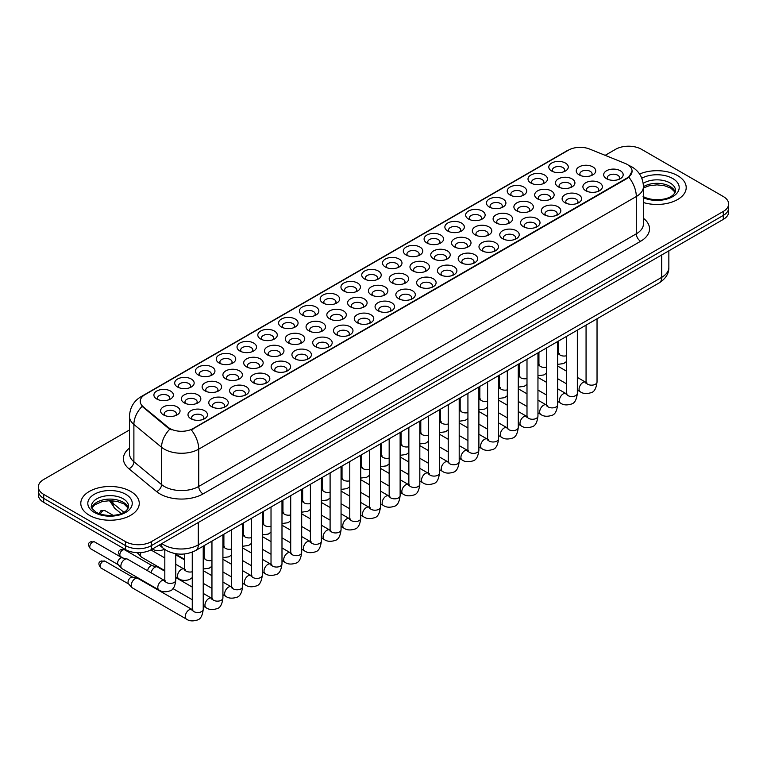 <?xml version="1.0" encoding="UTF-8"?>
<svg xmlns="http://www.w3.org/2000/svg" width="767" height="767" viewBox="0 0 767 767"><rect width="100%" height="100%" fill="white"/><g stroke="black" fill="none" stroke-linecap="round" stroke-linejoin="round"><path stroke-width="1.15" d="M343.798 291.009L343.798 291.009A9.741 5.628 180 0 1 343.798 283.052A9.741 5.628 180 0 1 357.585 283.052A9.741 5.628 180 0 1 357.585 291.009A9.741 5.628 180 0 1 343.798 291.009M355.984 291.748A6.088 3.519 0 0 0 356.78 290.012A6.088 3.519 0 0 0 354.996 287.529A6.088 3.519 0 0 0 348.362 286.762A6.088 3.519 0 0 0 344.604 290.012A6.088 3.519 0 0 0 345.399 291.748M323.012 303.003L323.012 303.003A9.741 5.628 180 0 1 323.012 295.046A9.741 5.628 180 0 1 336.799 295.046A9.741 5.628 180 0 1 336.799 303.003A9.741 5.628 180 0 1 323.012 303.003M335.198 303.751A6.088 3.519 0 0 0 335.994 302.006A6.088 3.519 0 0 0 334.211 299.523A6.088 3.519 0 0 0 327.576 298.766A6.088 3.519 0 0 0 323.818 302.006A6.088 3.519 0 0 0 324.614 303.751M302.236 315.007L302.236 315.007A9.741 5.628 180 0 1 302.236 307.049A9.741 5.628 180 0 1 316.014 307.049A9.741 5.628 180 0 1 316.014 315.007A9.741 5.628 180 0 1 302.236 315.007M314.412 315.755A6.088 3.519 0 0 0 315.218 314.01A6.088 3.519 0 0 0 313.435 311.527A6.088 3.519 0 0 0 306.79 310.76A6.088 3.519 0 0 0 303.032 314.01A6.088 3.519 0 0 0 303.828 315.755M239.879 351.008L239.879 351.008A9.741 5.628 180 0 1 239.879 343.05A9.741 5.628 180 0 1 253.666 343.05A9.741 5.628 180 0 1 253.666 351.008A9.741 5.628 180 0 1 239.879 351.008M252.065 351.746A6.088 3.519 0 0 0 252.861 350.011A6.088 3.519 0 0 0 251.077 347.518A6.088 3.519 0 0 0 244.443 346.761A6.088 3.519 0 0 0 240.685 350.011A6.088 3.519 0 0 0 241.48 351.746M219.094 363.002L219.094 363.002A9.741 5.628 180 0 1 219.094 355.044A9.741 5.628 180 0 1 232.88 355.044A9.741 5.628 180 0 1 232.88 363.002A9.741 5.628 180 0 1 219.094 363.002M231.279 363.75A6.088 3.519 0 0 0 232.075 362.005A6.088 3.519 0 0 0 230.292 359.522A6.088 3.519 0 0 0 223.657 358.764A6.088 3.519 0 0 0 219.899 362.005A6.088 3.519 0 0 0 220.695 363.75M198.308 375.005L198.308 375.005A9.741 5.628 180 0 1 198.308 367.048A9.741 5.628 180 0 1 212.095 367.048A9.741 5.628 180 0 1 212.095 375.005A9.741 5.628 180 0 1 198.308 375.005M210.494 375.744A6.088 3.519 0 0 0 211.289 374.008A6.088 3.519 0 0 0 209.506 371.525A6.088 3.519 0 0 0 202.871 370.758A6.088 3.519 0 0 0 199.113 374.008A6.088 3.519 0 0 0 199.909 375.744M177.532 386.999L177.532 386.999A9.741 5.628 180 0 1 177.532 379.042A9.741 5.628 180 0 1 191.309 379.042A9.741 5.628 180 0 1 191.309 386.999A9.741 5.628 180 0 1 177.532 386.999M189.708 387.747A6.088 3.519 0 0 0 190.513 386.012A6.088 3.519 0 0 0 188.73 383.519A6.088 3.519 0 0 0 182.086 382.762A6.088 3.519 0 0 0 178.327 386.012A6.088 3.519 0 0 0 179.123 387.747M281.451 327.001L281.451 327.001A9.741 5.628 180 0 1 281.451 319.043A9.741 5.628 180 0 1 295.228 319.043A9.741 5.628 180 0 1 295.228 327.001A9.741 5.628 180 0 1 281.451 327.001M293.627 327.749A6.088 3.519 0 0 0 294.432 326.013A6.088 3.519 0 0 0 292.649 323.521A6.088 3.519 0 0 0 286.005 322.763A6.088 3.519 0 0 0 282.246 326.013A6.088 3.519 0 0 0 283.052 327.749M260.665 339.004L260.665 339.004A9.741 5.628 180 0 1 260.665 331.047A9.741 5.628 180 0 1 274.442 331.047A9.741 5.628 180 0 1 274.442 339.004A9.741 5.628 180 0 1 260.665 339.004M272.851 339.752A6.088 3.519 0 0 0 273.646 338.007A6.088 3.519 0 0 0 271.863 335.524A6.088 3.519 0 0 0 265.229 334.757A6.088 3.519 0 0 0 261.461 338.007A6.088 3.519 0 0 0 262.266 339.752M364.584 279.006L364.584 279.006A9.741 5.628 180 0 1 364.584 271.048A9.741 5.628 180 0 1 378.371 271.048A9.741 5.628 180 0 1 378.371 279.006A9.741 5.628 180 0 1 364.584 279.006M376.77 279.754A6.088 3.519 0 0 0 377.565 278.009A6.088 3.519 0 0 0 375.782 275.526A6.088 3.519 0 0 0 369.148 274.759A6.088 3.519 0 0 0 365.389 278.009A6.088 3.519 0 0 0 366.185 279.754M385.37 267.002L385.37 267.002A9.741 5.628 180 0 1 385.37 259.054A9.741 5.628 180 0 1 399.147 259.054A9.741 5.628 180 0 1 399.147 267.002A9.741 5.628 180 0 1 385.37 267.002M397.555 267.75A6.088 3.519 0 0 0 398.351 266.015A6.088 3.519 0 0 0 396.568 263.522A6.088 3.519 0 0 0 389.933 262.765A6.088 3.519 0 0 0 386.165 266.015A6.088 3.519 0 0 0 386.971 267.75M406.155 255.008L406.155 255.008A9.741 5.628 180 0 1 406.155 247.051A9.741 5.628 180 0 1 419.933 247.051A9.741 5.628 180 0 1 419.933 255.008A9.741 5.628 180 0 1 406.155 255.008M418.331 255.756A6.088 3.519 0 0 0 419.137 254.011A6.088 3.519 0 0 0 417.353 251.528A6.088 3.519 0 0 0 410.709 250.761A6.088 3.519 0 0 0 406.951 254.011A6.088 3.519 0 0 0 407.756 255.756M426.941 243.005L426.941 243.005A9.741 5.628 180 0 1 426.941 235.047A9.741 5.628 180 0 1 440.718 235.047A9.741 5.628 180 0 1 440.718 243.005A9.741 5.628 180 0 1 426.941 243.005M439.117 243.753A6.088 3.519 0 0 0 439.922 242.008A6.088 3.519 0 0 0 438.139 239.525A6.088 3.519 0 0 0 431.495 238.767A6.088 3.519 0 0 0 427.737 242.008A6.088 3.519 0 0 0 428.532 243.753M447.717 231.011L447.717 231.011A9.741 5.628 180 0 1 447.717 223.053A9.741 5.628 180 0 1 461.504 223.053A9.741 5.628 180 0 1 461.504 231.011A9.741 5.628 180 0 1 447.717 231.011M459.903 231.749A6.088 3.519 0 0 0 460.699 230.014A6.088 3.519 0 0 0 458.915 227.531A6.088 3.519 0 0 0 452.281 226.764A6.088 3.519 0 0 0 448.522 230.014A6.088 3.519 0 0 0 449.318 231.749M468.503 219.007L468.503 219.007A9.741 5.628 180 0 1 468.503 211.05A9.741 5.628 180 0 1 482.29 211.05A9.741 5.628 180 0 1 482.29 219.007A9.741 5.628 180 0 1 468.503 219.007M480.688 219.755A6.088 3.519 0 0 0 481.484 218.01A6.088 3.519 0 0 0 479.701 215.527A6.088 3.519 0 0 0 473.066 214.76A6.088 3.519 0 0 0 469.308 218.01A6.088 3.519 0 0 0 470.104 219.755M489.288 207.004L489.288 207.004A9.741 5.628 180 0 1 489.288 199.056A9.741 5.628 180 0 1 503.075 199.056A9.741 5.628 180 0 1 503.075 207.004A9.741 5.628 180 0 1 489.288 207.004M501.474 207.752A6.088 3.519 0 0 0 502.27 206.016A6.088 3.519 0 0 0 500.487 203.523A6.088 3.519 0 0 0 493.852 202.766A6.088 3.519 0 0 0 490.094 206.016A6.088 3.519 0 0 0 490.89 207.752M510.074 195.01L510.074 195.01A9.741 5.628 180 0 1 510.074 187.052A9.741 5.628 180 0 1 523.851 187.052A9.741 5.628 180 0 1 523.851 195.01A9.741 5.628 180 0 1 510.074 195.01M522.26 195.758A6.088 3.519 0 0 0 523.056 194.013A6.088 3.519 0 0 0 521.272 191.529A6.088 3.519 0 0 0 514.638 190.762A6.088 3.519 0 0 0 510.87 194.013A6.088 3.519 0 0 0 511.675 195.758M530.86 183.006L530.86 183.006A9.741 5.628 180 0 1 530.86 175.049A9.741 5.628 180 0 1 544.637 175.049A9.741 5.628 180 0 1 544.637 183.006A9.741 5.628 180 0 1 530.86 183.006M543.046 183.754A6.088 3.519 0 0 0 543.841 182.019A6.088 3.519 0 0 0 542.058 179.526A6.088 3.519 0 0 0 535.414 178.769A6.088 3.519 0 0 0 531.656 182.019A6.088 3.519 0 0 0 532.461 183.754M551.646 171.012L551.646 171.012A9.741 5.628 180 0 1 551.646 163.055A9.741 5.628 180 0 1 565.423 163.055A9.741 5.628 180 0 1 565.423 171.012A9.741 5.628 180 0 1 551.646 171.012M563.822 171.75A6.088 3.519 0 0 0 564.627 170.015A6.088 3.519 0 0 0 562.844 167.532A6.088 3.519 0 0 0 556.2 166.765A6.088 3.519 0 0 0 552.441 170.015A6.088 3.519 0 0 0 553.237 171.75M156.746 399.003L156.746 399.003A9.741 5.628 180 0 1 156.746 391.045A9.741 5.628 180 0 1 170.523 391.045A9.741 5.628 180 0 1 170.523 399.003A9.741 5.628 180 0 1 156.746 399.003M168.922 399.751A6.088 3.519 0 0 0 169.728 398.006A6.088 3.519 0 0 0 167.944 395.523A6.088 3.519 0 0 0 161.3 394.756A6.088 3.519 0 0 0 157.542 398.006A6.088 3.519 0 0 0 158.338 399.751M371.247 294.854L371.247 294.854A9.741 5.628 180 0 1 371.247 286.896A9.741 5.628 180 0 1 385.024 286.896A9.741 5.628 180 0 1 385.024 294.854A9.741 5.628 180 0 1 371.247 294.854M383.433 295.602A6.088 3.519 0 0 0 384.229 293.857A6.088 3.519 0 0 0 382.445 291.374A6.088 3.519 0 0 0 375.811 290.607A6.088 3.519 0 0 0 372.043 293.857A6.088 3.519 0 0 0 372.848 295.602M350.461 306.848L350.461 306.848A9.741 5.628 180 0 1 350.461 298.89A9.741 5.628 180 0 1 364.248 298.89A9.741 5.628 180 0 1 364.248 306.848A9.741 5.628 180 0 1 350.461 306.848M362.647 307.596A6.088 3.519 0 0 0 363.443 305.86A6.088 3.519 0 0 0 361.66 303.368A6.088 3.519 0 0 0 355.025 302.61A6.088 3.519 0 0 0 351.267 305.86A6.088 3.519 0 0 0 352.063 307.596M329.676 318.851L329.676 318.851A9.741 5.628 180 0 1 329.676 310.894A9.741 5.628 180 0 1 343.463 310.894A9.741 5.628 180 0 1 343.463 318.851A9.741 5.628 180 0 1 329.676 318.851M341.861 319.599A6.088 3.519 0 0 0 342.657 317.854A6.088 3.519 0 0 0 340.874 315.371A6.088 3.519 0 0 0 334.239 314.604A6.088 3.519 0 0 0 330.481 317.854A6.088 3.519 0 0 0 331.277 319.599M308.9 330.855L308.9 330.855A9.741 5.628 180 0 1 308.9 322.897A9.741 5.628 180 0 1 322.677 322.897A9.741 5.628 180 0 1 322.677 330.855A9.741 5.628 180 0 1 308.9 330.855M321.076 331.593A6.088 3.519 0 0 0 321.881 329.858A6.088 3.519 0 0 0 320.088 327.365A6.088 3.519 0 0 0 313.454 326.608A6.088 3.519 0 0 0 309.695 329.858A6.088 3.519 0 0 0 310.491 331.593M246.543 366.847L246.543 366.847A9.741 5.628 180 0 1 246.543 358.889A9.741 5.628 180 0 1 260.32 358.889A9.741 5.628 180 0 1 260.32 366.847A9.741 5.628 180 0 1 246.543 366.847M258.728 367.594A6.088 3.519 0 0 0 259.524 365.859A6.088 3.519 0 0 0 257.741 363.366A6.088 3.519 0 0 0 251.106 362.609A6.088 3.519 0 0 0 247.338 365.859A6.088 3.519 0 0 0 248.144 367.594M225.757 378.85L225.757 378.85A9.741 5.628 180 0 1 225.757 370.892A9.741 5.628 180 0 1 239.544 370.892A9.741 5.628 180 0 1 239.544 378.85A9.741 5.628 180 0 1 225.757 378.85M237.943 379.598A6.088 3.519 0 0 0 238.738 377.853A6.088 3.519 0 0 0 236.955 375.37A6.088 3.519 0 0 0 230.321 374.603A6.088 3.519 0 0 0 226.562 377.853A6.088 3.519 0 0 0 227.358 379.598M204.971 390.844L204.971 390.844A9.741 5.628 180 0 1 204.971 382.896A9.741 5.628 180 0 1 218.758 382.896A9.741 5.628 180 0 1 218.758 390.844A9.741 5.628 180 0 1 204.971 390.844M217.157 391.592A6.088 3.519 0 0 0 217.953 389.857A6.088 3.519 0 0 0 216.169 387.364A6.088 3.519 0 0 0 209.535 386.606A6.088 3.519 0 0 0 205.777 389.857A6.088 3.519 0 0 0 206.572 391.592M184.195 402.848L184.195 402.848A9.741 5.628 180 0 1 184.195 394.89A9.741 5.628 180 0 1 197.972 394.89A9.741 5.628 180 0 1 197.972 402.848A9.741 5.628 180 0 1 184.195 402.848M196.371 403.595A6.088 3.519 0 0 0 197.167 401.85A6.088 3.519 0 0 0 195.384 399.367A6.088 3.519 0 0 0 188.749 398.6A6.088 3.519 0 0 0 184.991 401.85A6.088 3.519 0 0 0 185.787 403.595M288.114 342.849L288.114 342.849A9.741 5.628 180 0 1 288.114 334.891A9.741 5.628 180 0 1 301.891 334.891A9.741 5.628 180 0 1 301.891 342.849A9.741 5.628 180 0 1 288.114 342.849M300.29 343.597A6.088 3.519 0 0 0 301.095 341.852A6.088 3.519 0 0 0 299.312 339.369A6.088 3.519 0 0 0 292.668 338.611A6.088 3.519 0 0 0 288.91 341.852A6.088 3.519 0 0 0 289.705 343.597M267.328 354.853L267.328 354.853A9.741 5.628 180 0 1 267.328 346.895A9.741 5.628 180 0 1 281.106 346.895A9.741 5.628 180 0 1 281.106 354.853A9.741 5.628 180 0 1 267.328 354.853M279.514 355.6A6.088 3.519 0 0 0 280.31 353.855A6.088 3.519 0 0 0 278.526 351.372A6.088 3.519 0 0 0 271.882 350.605A6.088 3.519 0 0 0 268.124 353.855A6.088 3.519 0 0 0 268.929 355.6M392.033 282.85L392.033 282.85A9.741 5.628 180 0 1 392.033 274.893A9.741 5.628 180 0 1 405.81 274.893A9.741 5.628 180 0 1 405.81 282.85A9.741 5.628 180 0 1 392.033 282.85M404.219 283.598A6.088 3.519 0 0 0 405.014 281.853A6.088 3.519 0 0 0 403.231 279.37A6.088 3.519 0 0 0 396.587 278.613A6.088 3.519 0 0 0 392.829 281.853A6.088 3.519 0 0 0 393.634 283.598M412.819 270.856L412.819 270.856A9.741 5.628 180 0 1 412.819 262.899A9.741 5.628 180 0 1 426.596 262.899A9.741 5.628 180 0 1 426.596 270.856A9.741 5.628 180 0 1 412.819 270.856M424.995 271.595A6.088 3.519 0 0 0 425.8 269.859A6.088 3.519 0 0 0 424.017 267.376A6.088 3.519 0 0 0 417.373 266.609A6.088 3.519 0 0 0 413.614 269.859A6.088 3.519 0 0 0 414.41 271.595M433.604 258.853L433.604 258.853A9.741 5.628 180 0 1 433.604 250.895A9.741 5.628 180 0 1 447.382 250.895A9.741 5.628 180 0 1 447.382 258.853A9.741 5.628 180 0 1 433.604 258.853M445.78 259.601A6.088 3.519 0 0 0 446.586 257.856A6.088 3.519 0 0 0 444.793 255.373A6.088 3.519 0 0 0 438.158 254.606A6.088 3.519 0 0 0 434.4 257.856A6.088 3.519 0 0 0 435.196 259.601M454.38 246.849L454.38 246.849A9.741 5.628 180 0 1 454.38 238.901A9.741 5.628 180 0 1 468.167 238.901A9.741 5.628 180 0 1 468.167 246.849A9.741 5.628 180 0 1 454.38 246.849M466.566 247.597A6.088 3.519 0 0 0 467.362 245.862A6.088 3.519 0 0 0 465.579 243.369A6.088 3.519 0 0 0 458.944 242.612A6.088 3.519 0 0 0 455.186 245.862A6.088 3.519 0 0 0 455.982 247.597M475.166 234.855L475.166 234.855A9.741 5.628 180 0 1 475.166 226.898A9.741 5.628 180 0 1 488.953 226.898A9.741 5.628 180 0 1 488.953 234.855A9.741 5.628 180 0 1 475.166 234.855M487.352 235.603A6.088 3.519 0 0 0 488.148 233.858A6.088 3.519 0 0 0 486.364 231.375A6.088 3.519 0 0 0 479.73 230.608A6.088 3.519 0 0 0 475.971 233.858A6.088 3.519 0 0 0 476.767 235.603M495.952 222.852L495.952 222.852A9.741 5.628 180 0 1 495.952 214.894A9.741 5.628 180 0 1 509.729 214.894A9.741 5.628 180 0 1 509.729 222.852A9.741 5.628 180 0 1 495.952 222.852M508.137 223.6A6.088 3.519 0 0 0 508.933 221.864A6.088 3.519 0 0 0 507.15 219.372A6.088 3.519 0 0 0 500.515 218.614A6.088 3.519 0 0 0 496.748 221.864A6.088 3.519 0 0 0 497.553 223.6M516.737 210.858L516.737 210.858A9.741 5.628 180 0 1 516.737 202.9A9.741 5.628 180 0 1 530.515 202.9A9.741 5.628 180 0 1 530.515 210.858A9.741 5.628 180 0 1 516.737 210.858M528.923 211.596A6.088 3.519 0 0 0 529.719 209.861A6.088 3.519 0 0 0 527.936 207.378A6.088 3.519 0 0 0 521.292 206.611A6.088 3.519 0 0 0 517.533 209.861A6.088 3.519 0 0 0 518.339 211.596M537.523 198.854L537.523 198.854A9.741 5.628 180 0 1 537.523 190.897A9.741 5.628 180 0 1 551.3 190.897A9.741 5.628 180 0 1 551.3 198.854A9.741 5.628 180 0 1 537.523 198.854M549.699 199.602A6.088 3.519 0 0 0 550.505 197.857A6.088 3.519 0 0 0 548.721 195.374A6.088 3.519 0 0 0 542.077 194.607A6.088 3.519 0 0 0 538.319 197.857A6.088 3.519 0 0 0 539.115 199.602M558.309 186.851L558.309 186.851A9.741 5.628 180 0 1 558.309 178.903A9.741 5.628 180 0 1 572.086 178.903A9.741 5.628 180 0 1 572.086 186.851A9.741 5.628 180 0 1 558.309 186.851M570.485 187.599A6.088 3.519 0 0 0 571.29 185.863A6.088 3.519 0 0 0 569.497 183.371A6.088 3.519 0 0 0 562.863 182.613A6.088 3.519 0 0 0 559.105 185.863A6.088 3.519 0 0 0 559.9 187.599M579.085 174.857L579.085 174.857A9.741 5.628 180 0 1 579.085 166.899A9.741 5.628 180 0 1 592.872 166.899A9.741 5.628 180 0 1 592.872 174.857A9.741 5.628 180 0 1 579.085 174.857M591.271 175.605A6.088 3.519 0 0 0 592.066 173.86A6.088 3.519 0 0 0 590.283 171.377A6.088 3.519 0 0 0 583.649 170.61A6.088 3.519 0 0 0 579.89 173.86A6.088 3.519 0 0 0 580.686 175.605M163.409 414.851L163.409 414.851A9.741 5.628 180 0 1 163.409 406.893A9.741 5.628 180 0 1 177.187 406.893A9.741 5.628 180 0 1 177.187 414.851A9.741 5.628 180 0 1 163.409 414.851M175.585 415.589A6.088 3.519 0 0 0 176.391 413.854A6.088 3.519 0 0 0 174.608 411.371A6.088 3.519 0 0 0 167.963 410.604A6.088 3.519 0 0 0 164.205 413.854A6.088 3.519 0 0 0 165.001 415.589M273.992 370.701L273.992 370.701A9.741 5.628 180 0 1 273.992 362.743A9.741 5.628 180 0 1 287.769 362.743A9.741 5.628 180 0 1 287.769 370.701A9.741 5.628 180 0 1 273.992 370.701M286.168 371.439A6.088 3.519 0 0 0 286.973 369.704A6.088 3.519 0 0 0 285.19 367.211A6.088 3.519 0 0 0 278.546 366.453A6.088 3.519 0 0 0 274.787 369.704A6.088 3.519 0 0 0 275.583 371.439M253.206 382.695L253.206 382.695A9.741 5.628 180 0 1 253.206 374.737A9.741 5.628 180 0 1 266.983 374.737A9.741 5.628 180 0 1 266.983 382.695A9.741 5.628 180 0 1 253.206 382.695M265.392 383.442A6.088 3.519 0 0 0 266.187 381.698A6.088 3.519 0 0 0 264.404 379.214A6.088 3.519 0 0 0 257.77 378.457A6.088 3.519 0 0 0 254.002 381.698A6.088 3.519 0 0 0 254.807 383.442M232.42 394.698L232.42 394.698A9.741 5.628 180 0 1 232.42 386.741A9.741 5.628 180 0 1 246.207 386.741A9.741 5.628 180 0 1 246.207 394.698A9.741 5.628 180 0 1 232.42 394.698M244.606 395.436A6.088 3.519 0 0 0 245.402 393.701A6.088 3.519 0 0 0 243.618 391.218A6.088 3.519 0 0 0 236.984 390.451A6.088 3.519 0 0 0 233.226 393.701A6.088 3.519 0 0 0 234.021 395.436M211.634 406.692L211.634 406.692A9.741 5.628 180 0 1 211.634 398.735A9.741 5.628 180 0 1 225.421 398.735A9.741 5.628 180 0 1 225.421 406.692A9.741 5.628 180 0 1 211.634 406.692M223.82 407.44A6.088 3.519 0 0 0 224.616 405.705A6.088 3.519 0 0 0 222.833 403.212A6.088 3.519 0 0 0 216.198 402.454A6.088 3.519 0 0 0 212.44 405.705A6.088 3.519 0 0 0 213.236 407.44M294.777 358.697L294.777 358.697A9.741 5.628 180 0 1 294.777 350.74A9.741 5.628 180 0 1 308.555 350.74A9.741 5.628 180 0 1 308.555 358.697A9.741 5.628 180 0 1 294.777 358.697M306.953 359.445A6.088 3.519 0 0 0 307.759 357.7A6.088 3.519 0 0 0 305.975 355.217A6.088 3.519 0 0 0 299.331 354.45A6.088 3.519 0 0 0 295.573 357.7A6.088 3.519 0 0 0 296.369 359.445M315.553 346.694L315.553 346.694A9.741 5.628 180 0 1 315.553 338.736A9.741 5.628 180 0 1 329.34 338.736A9.741 5.628 180 0 1 329.34 346.694A9.741 5.628 180 0 1 315.553 346.694M327.739 347.441A6.088 3.519 0 0 0 328.535 345.706A6.088 3.519 0 0 0 326.752 343.213A6.088 3.519 0 0 0 320.117 342.456A6.088 3.519 0 0 0 316.359 345.706A6.088 3.519 0 0 0 317.154 347.441M336.339 334.7L336.339 334.7A9.741 5.628 180 0 1 336.339 326.742A9.741 5.628 180 0 1 350.126 326.742A9.741 5.628 180 0 1 350.126 334.7A9.741 5.628 180 0 1 336.339 334.7M348.525 335.447A6.088 3.519 0 0 0 349.321 333.703A6.088 3.519 0 0 0 347.537 331.219A6.088 3.519 0 0 0 340.903 330.452A6.088 3.519 0 0 0 337.144 333.703A6.088 3.519 0 0 0 337.94 335.447M357.125 322.696L357.125 322.696A9.741 5.628 180 0 1 357.125 314.738A9.741 5.628 180 0 1 370.912 314.738A9.741 5.628 180 0 1 370.912 322.696A9.741 5.628 180 0 1 357.125 322.696M369.31 323.444A6.088 3.519 0 0 0 370.106 321.699A6.088 3.519 0 0 0 368.323 319.216A6.088 3.519 0 0 0 361.688 318.458A6.088 3.519 0 0 0 357.93 321.699A6.088 3.519 0 0 0 358.726 323.444M377.91 310.702L377.91 310.702A9.741 5.628 180 0 1 377.91 302.744A9.741 5.628 180 0 1 391.688 302.744A9.741 5.628 180 0 1 391.688 310.702A9.741 5.628 180 0 1 377.91 310.702M390.096 311.44A6.088 3.519 0 0 0 390.892 309.705A6.088 3.519 0 0 0 389.109 307.212A6.088 3.519 0 0 0 382.474 306.455A6.088 3.519 0 0 0 378.706 309.705A6.088 3.519 0 0 0 379.512 311.44M398.696 298.699L398.696 298.699A9.741 5.628 180 0 1 398.696 290.741A9.741 5.628 180 0 1 412.473 290.741A9.741 5.628 180 0 1 412.473 298.699A9.741 5.628 180 0 1 398.696 298.699M410.872 299.446A6.088 3.519 0 0 0 411.678 297.701A6.088 3.519 0 0 0 409.894 295.218A6.088 3.519 0 0 0 403.25 294.451A6.088 3.519 0 0 0 399.492 297.701A6.088 3.519 0 0 0 400.297 299.446M419.482 286.695L419.482 286.695A9.741 5.628 180 0 1 419.482 278.737A9.741 5.628 180 0 1 433.259 278.737A9.741 5.628 180 0 1 433.259 286.695A9.741 5.628 180 0 1 419.482 286.695M431.658 287.443A6.088 3.519 0 0 0 432.463 285.707A6.088 3.519 0 0 0 430.68 283.215A6.088 3.519 0 0 0 424.036 282.457A6.088 3.519 0 0 0 420.278 285.707A6.088 3.519 0 0 0 421.073 287.443M440.258 274.701L440.258 274.701A9.741 5.628 180 0 1 440.258 266.743A9.741 5.628 180 0 1 454.045 266.743A9.741 5.628 180 0 1 454.045 274.701A9.741 5.628 180 0 1 440.258 274.701M452.444 275.449A6.088 3.519 0 0 0 453.239 273.704A6.088 3.519 0 0 0 451.456 271.221A6.088 3.519 0 0 0 444.822 270.454A6.088 3.519 0 0 0 441.063 273.704A6.088 3.519 0 0 0 441.859 275.449M461.044 262.697L461.044 262.697A9.741 5.628 180 0 1 461.044 254.74A9.741 5.628 180 0 1 474.831 254.74A9.741 5.628 180 0 1 474.831 262.697A9.741 5.628 180 0 1 461.044 262.697M473.229 263.445A6.088 3.519 0 0 0 474.025 261.7A6.088 3.519 0 0 0 472.242 259.217A6.088 3.519 0 0 0 465.607 258.46A6.088 3.519 0 0 0 461.849 261.7A6.088 3.519 0 0 0 462.645 263.445M481.829 250.704L481.829 250.704A9.741 5.628 180 0 1 481.829 242.746A9.741 5.628 180 0 1 495.616 242.746A9.741 5.628 180 0 1 495.616 250.704A9.741 5.628 180 0 1 481.829 250.704M494.015 251.442A6.088 3.519 0 0 0 494.811 249.706A6.088 3.519 0 0 0 493.028 247.223A6.088 3.519 0 0 0 486.393 246.456A6.088 3.519 0 0 0 482.635 249.706A6.088 3.519 0 0 0 483.431 251.442M502.615 238.7L502.615 238.7A9.741 5.628 180 0 1 502.615 230.742A9.741 5.628 180 0 1 516.392 230.742A9.741 5.628 180 0 1 516.392 238.7A9.741 5.628 180 0 1 502.615 238.7M514.801 239.448A6.088 3.519 0 0 0 515.597 237.703A6.088 3.519 0 0 0 513.813 235.22A6.088 3.519 0 0 0 507.179 234.453A6.088 3.519 0 0 0 503.411 237.703A6.088 3.519 0 0 0 504.216 239.448M523.401 226.696L523.401 226.696A9.741 5.628 180 0 1 523.401 218.748A9.741 5.628 180 0 1 537.178 218.748A9.741 5.628 180 0 1 537.178 226.696A9.741 5.628 180 0 1 523.401 226.696M535.577 227.444A6.088 3.519 0 0 0 536.382 225.709A6.088 3.519 0 0 0 534.599 223.216A6.088 3.519 0 0 0 527.955 222.459A6.088 3.519 0 0 0 524.197 225.709A6.088 3.519 0 0 0 525.002 227.444M544.187 214.702L544.187 214.702A9.741 5.628 180 0 1 544.187 206.745A9.741 5.628 180 0 1 557.964 206.745A9.741 5.628 180 0 1 557.964 214.702A9.741 5.628 180 0 1 544.187 214.702M556.363 215.45A6.088 3.519 0 0 0 557.168 213.705A6.088 3.519 0 0 0 555.385 211.222A6.088 3.519 0 0 0 548.741 210.455A6.088 3.519 0 0 0 544.982 213.705A6.088 3.519 0 0 0 545.778 215.45M564.963 202.699L564.963 202.699A9.741 5.628 180 0 1 564.963 194.741A9.741 5.628 180 0 1 578.749 194.741A9.741 5.628 180 0 1 578.749 202.699A9.741 5.628 180 0 1 564.963 202.699M577.148 203.447A6.088 3.519 0 0 0 577.944 201.711A6.088 3.519 0 0 0 576.161 199.219A6.088 3.519 0 0 0 569.526 198.461A6.088 3.519 0 0 0 565.768 201.711A6.088 3.519 0 0 0 566.564 203.447M585.748 190.705L585.748 190.705A9.741 5.628 180 0 1 585.748 182.747A9.741 5.628 180 0 1 599.535 182.747A9.741 5.628 180 0 1 599.535 190.705A9.741 5.628 180 0 1 585.748 190.705M597.934 191.443A6.088 3.519 0 0 0 598.73 189.708A6.088 3.519 0 0 0 596.947 187.225A6.088 3.519 0 0 0 590.312 186.458A6.088 3.519 0 0 0 586.554 189.708A6.088 3.519 0 0 0 587.349 191.443M606.534 178.701L606.534 178.701A9.741 5.628 180 0 1 606.534 170.744A9.741 5.628 180 0 1 620.321 170.744A9.741 5.628 180 0 1 620.321 178.701A9.741 5.628 180 0 1 606.534 178.701M618.72 179.449A6.088 3.519 0 0 0 619.515 177.704A6.088 3.519 0 0 0 617.732 175.221A6.088 3.519 0 0 0 611.098 174.464A6.088 3.519 0 0 0 607.339 177.704A6.088 3.519 0 0 0 608.135 179.449M190.849 418.696L190.849 418.696A9.741 5.628 180 0 1 190.849 410.738A9.741 5.628 180 0 1 204.636 410.738A9.741 5.628 180 0 1 204.636 418.696A9.741 5.628 180 0 1 190.849 418.696M203.034 419.444A6.088 3.519 0 0 0 203.83 417.699A6.088 3.519 0 0 0 202.047 415.215A6.088 3.519 0 0 0 195.412 414.448A6.088 3.519 0 0 0 191.654 417.699A6.088 3.519 0 0 0 192.45 419.444M625.067 163.39A16.443 9.492 180 0 1 627.262 164.454A16.443 9.492 180 0 1 632.075 171.166A16.443 9.492 180 0 1 627.262 177.877L193.14 428.513A16.443 9.492 180 0 1 168.05 427.248L143.218 406.769A16.443 9.492 180 0 1 140.236 401.323A16.443 9.492 180 0 1 145.059 394.612L568.539 150.111A16.443 9.492 180 0 1 589.602 149.047L625.067 163.39M677.644 175.643A29.232 16.874 0 0 0 639.582 174.013A29.232 16.874 0 0 1 677.644 175.643A29.232 16.874 0 0 1 686.206 187.579A29.232 16.874 0 0 0 677.644 175.643M130.697 491.417A29.232 16.874 0 0 0 98.838 487.764A29.232 16.874 0 0 0 80.794 503.353A29.232 16.874 0 0 0 89.356 515.29A29.232 16.874 0 0 0 121.215 518.952A29.232 16.874 0 0 0 139.258 503.353A29.232 16.874 0 0 0 130.697 491.417A29.232 16.874 0 0 0 98.838 487.764A29.232 16.874 0 0 0 80.794 503.353A29.232 16.874 0 0 0 89.356 515.29A29.232 16.874 0 0 0 121.215 518.952A29.232 16.874 0 0 0 139.258 503.353A29.232 16.874 0 0 0 130.697 491.417M632.075 171.166L628.854 177.206L627.262 178.366L191.29 429.836A21.313 12.31 60 0 1 198.739 449.146A24.362 14.065 180 0 1 164.291 449.146A24.362 14.065 180 0 1 161.559 447.266L133.889 424.458A24.362 14.065 180 0 1 129.489 416.385L129.489 453.69A24.362 14.065 0 0 0 133.889 461.753L161.559 484.571A24.362 14.065 0 0 0 164.291 486.451A24.362 14.065 0 0 0 198.739 486.451L636.303 233.82A24.362 14.065 0 0 0 643.436 223.878L643.436 186.582A24.362 14.065 180 0 1 636.303 196.525A21.313 12.31 -120 0 0 628.854 177.206M129.489 429.961L43.7 479.48A18.274 10.546 0 0 0 38.35 486.94L38.35 494.897A18.274 10.546 0 0 0 43.7 502.356L125.529 549.603L125.529 545.625A18.274 10.546 0 0 0 151.367 545.625L723.3 215.422A18.274 10.546 0 0 0 728.65 207.962A18.274 10.546 0 0 1 723.3 215.422L151.367 545.625A18.274 10.546 0 0 1 125.529 545.625L43.7 498.377L125.529 545.625L125.529 541.646A18.274 10.546 0 0 0 151.367 541.646L723.3 211.443A18.274 10.546 0 0 0 728.65 203.984A18.274 10.546 0 0 0 723.3 196.525L641.471 149.287A18.274 10.546 0 0 0 615.633 149.287L605.144 155.337M38.35 490.918A18.274 10.546 0 0 0 43.7 498.377A18.274 10.546 0 0 1 38.35 490.918M171.741 429.836L168.05 427.967L142.106 406.366A21.313 14.257 129.5 0 0 133.889 424.458L133.889 461.753A6.088 4.075 -50.5 0 1 128.904 468.742A30.45 17.583 180 0 1 129.489 448.11M643.436 202.536A29.232 16.874 0 0 0 686.206 187.579A29.232 16.874 0 0 1 643.436 202.536M38.35 486.94A18.274 10.546 0 0 0 43.7 494.399L125.529 541.646M125.529 549.603A18.274 10.546 0 0 0 151.367 549.603L723.3 219.4A18.274 10.546 0 0 0 728.65 211.941L728.65 203.984M203.226 546.162L203.226 609.362C202.478 615.719 200.503 619.276 197.311 620.024C192.785 621.423 189.142 621.107 186.391 619.074L132.384 587.896A5.484 3.164 -60 0 1 131.943 587.541A5.484 3.164 -60 0 1 131.253 585.394A5.484 3.164 -60 0 1 135.126 578.673A5.484 3.164 -60 0 1 137.341 578.203A5.484 3.164 -60 0 1 137.868 578.404L192.987 610.024M128.837 584.09A3.96 2.282 -60 0 1 128.52 583.84A3.96 2.282 -60 0 1 128.022 582.278A3.96 2.282 -60 0 1 130.821 577.436A3.96 2.282 -60 0 1 132.413 577.091L137.341 578.203M120.86 566.123A5.484 3.164 -60 0 1 124.733 559.411A5.484 3.164 -60 0 1 126.948 558.932A5.484 3.164 -60 0 1 127.475 559.143L164.426 580.475A5.484 3.164 -60 0 0 161.923 580.619A5.484 3.164 -60 0 0 161.684 580.744A5.484 3.164 -60 0 0 158.098 585.576A5.484 3.164 -60 0 0 158.942 589.967L121.991 568.635A5.484 3.164 -60 0 1 121.55 568.28A5.484 3.164 -60 0 1 120.86 566.123M118.444 564.828A3.96 2.282 -60 0 1 118.128 564.57A3.96 2.282 -60 0 1 117.629 563.016A3.96 2.282 -60 0 1 120.429 558.165A3.96 2.282 -60 0 1 122.02 557.83L126.948 558.932M151.07 572.767A5.484 3.164 -60 0 1 154.819 567.312A5.484 3.164 -60 0 1 157.024 566.832A5.484 3.164 -60 0 1 157.551 567.034L164.819 571.223M147.705 570.821A3.96 2.282 -60 0 1 150.505 566.065A3.96 2.282 -60 0 1 152.106 565.72L157.024 566.832M175.777 555.452A5.484 3.164 -60 0 1 176.717 555.461A5.484 3.164 -60 0 1 177.244 555.672L184.502 559.862M164.819 570.619L141.684 557.264A5.484 3.164 -60 0 1 141.243 556.909A5.484 3.164 -60 0 1 140.543 554.762A5.484 3.164 -60 0 1 140.927 552.595M138.137 553.458A3.96 2.282 -60 0 1 137.82 553.208A3.96 2.282 -60 0 1 137.494 552.681M193.14 428.513L193.14 429.002M168.05 427.248L168.05 427.967M143.218 406.769L143.218 407.488M627.262 177.877L627.262 178.366M203.054 493.91A6.088 3.519 60 0 1 198.739 486.451L198.739 449.146L636.303 196.525L636.303 233.82A6.088 3.519 60 0 0 640.608 241.279L203.054 493.91A30.45 17.583 180 0 1 159.987 493.91A30.45 17.583 180 0 1 156.573 491.561L128.904 468.742M643.436 186.582C643.024 177.819 639.179 171.252 631.883 166.88L628.815 165.375A21.313 9.981 112 0 0 628.528 165.269M143.247 395.858A21.313 12.31 -120 0 0 141.032 396.683C133.746 401.064 129.901 407.632 129.489 416.385M141.032 396.683L566.746 150.898A21.313 12.31 60 0 1 568.366 150.217M169.862 429.089A21.313 14.257 129.5 0 0 161.559 447.266L161.559 484.571A6.088 4.075 -50.5 0 1 156.573 491.561M643.436 218.298A30.45 17.583 180 0 1 640.608 241.279M151.367 541.646L151.367 549.603M723.3 211.443L723.3 219.4M43.7 494.399L43.7 502.356M161.837 543.554A24.362 14.065 0 0 0 163.86 544.877A24.362 14.065 0 0 0 198.308 544.877L661.71 277.338A24.362 14.065 0 0 0 668.853 267.386C669.025 273.435 665.804 278.613 659.189 282.908L195.786 550.457A12.186 7.037 60 0 0 198.308 544.877L198.308 522.5M661.71 254.96L661.71 277.338A12.186 7.037 60 0 1 659.189 282.908M161.175 543.937A12.186 8.149 129.5 0 0 163.361 548.367L159.306 545.021M110.419 500.65A24.362 14.065 0 0 0 112.883 503.219L112.883 500.765M121.148 513.554L115.117 508.588A12.186 8.149 129.5 0 1 112.883 503.219L123.861 512.27M102.951 561.348A3.96 2.282 -60 0 1 104.935 561.147L100.976 561.147A3.96 2.282 60 0 1 102.951 561.348A3.96 2.282 -60 0 0 100.372 564.838A3.96 2.282 -60 0 0 100.976 568.002L128.664 583.994M203.226 609.362A5.484 3.164 180 0 1 201.366 611.73A5.484 3.164 180 0 1 193.869 611.596A5.484 3.164 180 0 1 192.258 609.362L192.086 610.542L192.575 610.139M186.391 619.074A5.484 3.164 -60 0 1 185.547 614.683A5.484 3.164 -60 0 1 189.133 609.851A5.484 3.164 -60 0 1 189.372 609.727A5.484 3.164 -60 0 1 191.875 609.583M92.558 542.077A3.96 2.282 -60 0 1 94.542 541.886L90.583 541.886A3.96 2.282 60 0 1 92.558 542.077A3.96 2.282 -60 0 0 89.979 545.567A3.96 2.282 -60 0 0 90.583 548.741L118.271 564.733M175.777 553.716L175.777 580.245A5.484 3.164 180 0 1 173.917 582.623A5.484 3.164 180 0 1 166.42 582.489A5.484 3.164 180 0 1 164.819 580.245L164.819 549.469M102.951 510.822A3.96 2.282 -60 0 1 104.935 510.621L100.976 510.621A3.96 2.282 60 0 1 102.951 510.822A3.96 2.282 -60 0 0 100.429 514.101M122.643 549.977A3.96 2.282 -60 0 1 124.618 549.776L120.668 549.776A3.96 2.282 60 0 1 122.643 549.977A3.96 2.282 -60 0 0 120.055 553.467A3.96 2.282 -60 0 0 120.668 556.641L123.171 558.079M222.919 534.791L222.919 597.992A5.484 3.164 180 0 1 221.059 600.36A5.484 3.164 180 0 1 213.562 600.225A5.484 3.164 180 0 1 211.951 597.992L211.778 599.171L212.267 598.768M222.919 597.992C222.162 604.358 220.196 607.915 217.003 608.653C212.478 610.053 208.835 609.746 206.083 607.713A5.484 3.164 -60 0 1 205.24 603.322A5.484 3.164 -60 0 1 208.816 598.49A5.484 3.164 -60 0 1 209.065 598.356A5.484 3.164 -60 0 1 211.558 598.212L212.67 598.653M242.602 523.43L242.602 586.621A5.484 3.164 180 0 1 240.752 588.998A5.484 3.164 180 0 1 233.245 588.864A5.484 3.164 180 0 1 231.644 586.621L231.471 587.81L231.96 587.397M242.602 586.621C241.854 592.987 239.879 596.544 236.696 597.292C232.161 598.691 228.528 598.375 225.766 596.342A5.484 3.164 -60 0 1 224.932 591.951A5.484 3.164 -60 0 1 228.508 587.119A5.484 3.164 -60 0 1 228.758 586.985A5.484 3.164 -60 0 1 231.25 586.851L232.363 587.292M262.295 512.059L262.295 575.25A5.484 3.164 180 0 1 260.435 577.628A5.484 3.164 180 0 1 252.937 577.493A5.484 3.164 180 0 1 251.336 575.25L251.154 576.439L251.643 576.036M262.295 575.25C261.547 581.616 259.572 585.173 256.379 585.921C251.854 587.321 248.211 587.004 245.459 584.972A5.484 3.164 -60 0 1 244.615 580.581A5.484 3.164 -60 0 1 248.201 575.749A5.484 3.164 -60 0 1 248.441 575.624A5.484 3.164 -60 0 1 250.943 575.48L252.055 575.921M281.988 500.688L281.988 563.889A5.484 3.164 180 0 1 280.128 566.257A5.484 3.164 180 0 1 272.63 566.123A5.484 3.164 180 0 1 271.019 563.889L270.847 565.068L271.336 564.665M281.988 563.889C281.23 570.255 279.265 573.802 276.072 574.55C271.547 575.95 267.904 575.634 265.152 573.611A5.484 3.164 -60 0 1 264.308 569.21A5.484 3.164 -60 0 1 267.894 564.387A5.484 3.164 -60 0 1 268.134 564.253A5.484 3.164 -60 0 1 270.636 564.109L271.748 564.55M192.258 571.76A5.484 3.164 180 0 1 186.113 571.118A5.484 3.164 180 0 1 184.502 568.884L184.502 553.966M175.777 576.957L178.634 578.606A5.484 3.164 -60 0 1 177.791 574.205A5.484 3.164 -60 0 1 181.376 569.382A5.484 3.164 -60 0 1 181.616 569.248A5.484 3.164 -60 0 1 184.118 569.104L175.777 564.291M211.951 560.389A5.484 3.164 180 0 1 205.805 559.747A5.484 3.164 180 0 1 204.195 557.513L204.195 545.605M203.226 557.523A5.484 3.164 -60 0 1 203.801 557.743L203.226 557.408M231.644 549.028A5.484 3.164 180 0 1 225.488 548.386A5.484 3.164 180 0 1 223.887 546.142L223.887 534.235M222.919 546.152A5.484 3.164 -60 0 1 223.494 546.372L222.919 546.037M675.228 192.095A18.561 10.719 0 0 0 670.099 186.458A18.561 10.719 0 0 0 643.436 186.707M643.091 196.467C652.631 202.047 673.857 200.494 675.535 190.561A18.561 10.719 0 0 0 670.099 182.977A18.561 10.719 0 0 0 643.206 183.371M643.436 197.752A22.214 12.828 0 0 0 673.675 196.036A22.214 12.828 0 0 0 672.688 178.5A22.214 12.828 0 0 0 641.806 178.203M128.281 507.869A18.561 10.719 0 0 0 123.151 502.241A18.561 10.719 0 0 0 104.513 499.585A18.561 10.719 0 0 0 91.772 507.869M123.151 498.761A18.561 10.719 0 0 0 102.922 496.431A18.561 10.719 0 0 0 91.465 506.335C90.487 506.91 92.05 508.876 96.143 512.241C105.683 517.821 126.91 516.268 128.588 506.335A18.561 10.719 0 0 0 123.151 498.761M94.312 512.423A22.214 12.828 0 0 0 125.74 512.423A22.214 12.828 0 0 0 125.74 494.284A22.214 12.828 0 0 0 94.312 494.284A22.214 12.828 0 0 0 94.312 512.423M251.336 537.657A5.484 3.164 180 0 1 245.181 537.015A5.484 3.164 180 0 1 243.58 534.781L243.58 522.864M242.602 534.791A5.484 3.164 -60 0 1 243.187 535.002L242.602 534.666M301.68 489.317L301.68 552.518A5.484 3.164 180 0 1 299.82 554.896A5.484 3.164 180 0 1 292.323 554.752A5.484 3.164 180 0 1 290.712 552.518L290.54 553.697L291.029 553.295M301.68 552.518C300.923 558.884 298.957 562.441 295.765 563.179C291.239 564.589 287.596 564.272 284.845 562.24A5.484 3.164 -60 0 1 284.001 557.849A5.484 3.164 -60 0 1 287.577 553.017A5.484 3.164 -60 0 1 287.826 552.882A5.484 3.164 -60 0 1 290.319 552.748L291.431 553.18M321.363 477.956L321.363 541.147A5.484 3.164 180 0 1 319.513 543.525A5.484 3.164 180 0 1 312.006 543.391A5.484 3.164 180 0 1 310.405 541.147L310.223 542.336L310.721 541.924M321.363 541.147C320.616 547.513 318.641 551.07 315.448 551.818C310.923 553.218 307.289 552.902 304.528 550.869A5.484 3.164 -60 0 1 303.694 546.478A5.484 3.164 -60 0 1 307.27 541.646A5.484 3.164 -60 0 1 307.519 541.512A5.484 3.164 -60 0 1 310.012 541.377L311.124 541.818M341.056 466.585L341.056 529.786A5.484 3.164 180 0 1 339.196 532.154A5.484 3.164 180 0 1 331.699 532.02A5.484 3.164 180 0 1 330.098 529.786L329.915 530.965L330.404 530.563M341.056 529.786C340.308 536.143 338.333 539.7 335.141 540.447C330.615 541.847 326.972 541.531 324.22 539.498A5.484 3.164 -60 0 1 323.377 535.107A5.484 3.164 -60 0 1 326.963 530.275A5.484 3.164 -60 0 1 327.202 530.15A5.484 3.164 -60 0 1 329.705 530.007L330.817 530.448M360.749 455.214L360.749 518.415A5.484 3.164 180 0 1 358.889 520.783A5.484 3.164 180 0 1 351.391 520.649A5.484 3.164 180 0 1 349.781 518.415L349.608 519.595L350.097 519.192M360.749 518.415C359.991 524.781 358.026 528.338 354.833 529.077C350.308 530.476 346.665 530.17 343.913 528.137A5.484 3.164 -60 0 1 343.07 523.746A5.484 3.164 -60 0 1 346.655 518.914A5.484 3.164 -60 0 1 346.895 518.78A5.484 3.164 -60 0 1 349.397 518.636L350.509 519.077M271.019 526.287A5.484 3.164 180 0 1 264.874 525.644A5.484 3.164 180 0 1 263.263 523.41L263.263 511.493M262.295 523.42A5.484 3.164 -60 0 1 262.88 523.631L262.295 523.295M290.712 514.916A5.484 3.164 180 0 1 284.567 514.283A5.484 3.164 180 0 1 282.956 512.04L282.956 500.132M281.988 512.049A5.484 3.164 -60 0 1 282.563 512.27L281.988 511.934M310.405 503.555A5.484 3.164 180 0 1 304.25 502.912A5.484 3.164 180 0 1 302.649 500.669L302.649 488.761M301.68 500.678A5.484 3.164 -60 0 1 302.256 500.899L301.68 500.563M330.098 492.184A5.484 3.164 180 0 1 323.942 491.542A5.484 3.164 180 0 1 322.341 489.308L322.341 477.39M321.363 489.317A5.484 3.164 -60 0 1 321.948 489.528L321.363 489.193M380.442 443.853L380.442 507.045A5.484 3.164 180 0 1 378.582 509.422A5.484 3.164 180 0 1 371.084 509.288A5.484 3.164 180 0 1 369.473 507.045L369.301 508.233L369.79 507.821M380.442 507.045C379.684 513.411 377.719 516.968 374.526 517.715C369.991 519.115 366.358 518.799 363.606 516.766A5.484 3.164 -60 0 1 362.762 512.375A5.484 3.164 -60 0 1 366.338 507.543A5.484 3.164 -60 0 1 366.588 507.409A5.484 3.164 -60 0 1 369.08 507.275L370.193 507.716M400.125 432.483L400.125 495.674A5.484 3.164 180 0 1 398.274 498.051A5.484 3.164 180 0 1 390.767 497.917A5.484 3.164 180 0 1 389.166 495.674L388.984 496.863L389.483 496.46M400.125 495.674C399.377 502.04 397.402 505.597 394.209 506.345C389.684 507.744 386.05 507.428 383.289 505.395A5.484 3.164 -60 0 1 382.455 501.004A5.484 3.164 -60 0 1 386.031 496.172A5.484 3.164 -60 0 1 386.28 496.048A5.484 3.164 -60 0 1 388.773 495.904L389.885 496.345M419.817 421.112L419.817 484.313A5.484 3.164 180 0 1 417.957 486.681A5.484 3.164 180 0 1 410.46 486.546A5.484 3.164 180 0 1 408.859 484.313L408.677 485.492L409.166 485.089M419.817 484.313C419.07 490.679 417.095 494.226 413.902 494.974C409.377 496.374 405.733 496.057 402.982 494.034A5.484 3.164 -60 0 1 402.138 489.634A5.484 3.164 -60 0 1 405.724 484.811A5.484 3.164 -60 0 1 405.964 484.677A5.484 3.164 -60 0 1 408.466 484.533L409.578 484.974M439.51 409.741L439.51 472.942A5.484 3.164 180 0 1 437.65 475.319A5.484 3.164 180 0 1 430.153 475.176A5.484 3.164 180 0 1 428.542 472.942L428.37 474.121L428.858 473.718M439.51 472.942C438.753 479.308 436.787 482.865 433.595 483.603C429.069 485.012 425.426 484.696 422.675 482.664A5.484 3.164 -60 0 1 421.831 478.272A5.484 3.164 -60 0 1 425.417 473.44A5.484 3.164 -60 0 1 425.656 473.306A5.484 3.164 -60 0 1 428.149 473.172L429.271 473.603M459.193 398.38L459.193 461.571A5.484 3.164 180 0 1 457.343 463.949A5.484 3.164 180 0 1 449.836 463.814A5.484 3.164 180 0 1 448.235 461.571L448.062 462.76L448.551 462.348M459.193 461.571C458.445 467.937 456.47 471.494 453.287 472.242C448.753 473.642 445.119 473.325 442.358 471.293A5.484 3.164 -60 0 1 441.524 466.902A5.484 3.164 -60 0 1 445.1 462.07A5.484 3.164 -60 0 1 445.349 461.935A5.484 3.164 -60 0 1 447.842 461.801L448.954 462.242M478.886 387.009L478.886 450.21A5.484 3.164 180 0 1 477.036 452.578A5.484 3.164 180 0 1 469.529 452.444A5.484 3.164 180 0 1 467.928 450.21L467.745 451.389L468.244 450.986M478.886 450.21C478.138 456.566 476.163 460.123 472.971 460.871C468.445 462.271 464.802 461.955 462.05 459.922A5.484 3.164 -60 0 1 461.216 455.531A5.484 3.164 -60 0 1 464.792 450.699A5.484 3.164 -60 0 1 465.032 450.574A5.484 3.164 -60 0 1 467.534 450.43L468.647 450.871M349.781 480.813A5.484 3.164 180 0 1 343.635 480.171A5.484 3.164 180 0 1 342.024 477.937L342.024 466.029M341.056 477.946A5.484 3.164 -60 0 1 341.641 478.167L341.056 477.831M369.473 469.452A5.484 3.164 180 0 1 363.328 468.81A5.484 3.164 180 0 1 361.717 466.566L361.717 454.658M360.749 466.576A5.484 3.164 -60 0 1 361.324 466.796L360.749 466.461M389.166 458.081A5.484 3.164 180 0 1 383.011 457.439A5.484 3.164 180 0 1 381.41 455.205L381.41 443.288M380.442 455.214A5.484 3.164 -60 0 1 381.017 455.425L380.442 455.09M408.859 446.71A5.484 3.164 180 0 1 402.704 446.068A5.484 3.164 180 0 1 401.103 443.834L401.103 431.917M400.125 443.844A5.484 3.164 -60 0 1 400.71 444.055L400.125 443.719M428.542 435.34A5.484 3.164 180 0 1 422.396 434.707A5.484 3.164 180 0 1 420.786 432.463L420.786 420.556M419.817 432.473A5.484 3.164 -60 0 1 420.393 432.693L419.817 432.358M448.235 423.978A5.484 3.164 180 0 1 442.08 423.336A5.484 3.164 180 0 1 440.479 421.093L440.479 409.185M439.51 421.102A5.484 3.164 -60 0 1 440.085 421.323L439.51 420.987M498.579 375.638L498.579 438.839A5.484 3.164 180 0 1 496.719 441.207A5.484 3.164 180 0 1 489.221 441.073A5.484 3.164 180 0 1 487.611 438.839L487.438 440.018L487.927 439.616M498.579 438.839C497.831 445.205 495.856 448.762 492.663 449.5C488.138 450.9 484.495 450.593 481.743 448.561A5.484 3.164 -60 0 1 480.899 444.17A5.484 3.164 -60 0 1 484.485 439.338A5.484 3.164 -60 0 1 484.725 439.203A5.484 3.164 -60 0 1 487.227 439.06L488.339 439.501M518.271 364.277L518.271 427.468A5.484 3.164 180 0 1 516.412 429.846A5.484 3.164 180 0 1 508.914 429.712A5.484 3.164 180 0 1 507.303 427.468L507.131 428.657L507.62 428.245M518.271 427.468C517.514 433.834 515.549 437.391 512.356 438.139C507.831 439.539 504.187 439.223 501.436 437.19A5.484 3.164 -60 0 1 500.592 432.799A5.484 3.164 -60 0 1 504.178 427.967A5.484 3.164 -60 0 1 504.418 427.833A5.484 3.164 -60 0 1 506.91 427.698L508.032 428.139M537.955 352.906L537.955 416.097A5.484 3.164 180 0 1 536.104 418.475A5.484 3.164 180 0 1 528.597 418.341A5.484 3.164 180 0 1 526.996 416.097L526.824 417.286L527.312 416.884M537.955 416.097C537.207 422.464 535.232 426.021 532.049 426.768C527.514 428.168 523.88 427.852 521.119 425.819A5.484 3.164 -60 0 1 520.285 421.428A5.484 3.164 -60 0 1 523.861 416.596A5.484 3.164 -60 0 1 524.11 416.471A5.484 3.164 -60 0 1 526.603 416.328L527.715 416.769M557.647 341.536L557.647 404.736A5.484 3.164 180 0 1 555.797 407.104A5.484 3.164 180 0 1 548.29 406.97A5.484 3.164 180 0 1 546.689 404.736L546.507 405.916L546.996 405.513M557.647 404.736C556.9 411.102 554.924 414.65 551.732 415.398C547.207 416.797 543.563 416.481 540.812 414.458A5.484 3.164 -60 0 1 539.978 410.057A5.484 3.164 -60 0 1 543.554 405.235A5.484 3.164 -60 0 1 543.793 405.101A5.484 3.164 -60 0 1 546.296 404.957L547.408 405.398M577.34 330.165L577.34 393.366A5.484 3.164 180 0 1 575.48 395.743A5.484 3.164 180 0 1 567.983 395.599A5.484 3.164 180 0 1 566.372 393.366L566.199 394.545L566.688 394.142M577.34 393.366C576.592 399.732 574.617 403.289 571.425 404.027C566.899 405.436 563.256 405.12 560.504 403.087A5.484 3.164 -60 0 1 559.661 398.696A5.484 3.164 -60 0 1 563.246 393.864A5.484 3.164 -60 0 1 563.486 393.73A5.484 3.164 -60 0 1 565.988 393.596L567.101 394.027M597.033 318.804L597.033 381.995A5.484 3.164 180 0 1 595.173 384.372A5.484 3.164 180 0 1 587.675 384.238A5.484 3.164 180 0 1 586.065 381.995L585.892 383.184L586.381 382.771M597.033 381.995C596.275 388.361 594.31 391.918 591.117 392.666C586.592 394.065 582.949 393.749 580.197 391.716A5.484 3.164 -60 0 1 579.353 387.325A5.484 3.164 -60 0 1 582.939 382.493A5.484 3.164 -60 0 1 583.179 382.359A5.484 3.164 -60 0 1 585.672 382.225L586.784 382.666M467.928 412.608A5.484 3.164 180 0 1 461.772 411.965A5.484 3.164 180 0 1 460.171 409.731L460.171 397.814M459.193 409.741A5.484 3.164 -60 0 1 459.778 409.952L459.193 409.616M487.611 401.237A5.484 3.164 180 0 1 481.465 400.595A5.484 3.164 180 0 1 479.854 398.361L479.854 386.453M478.886 398.37A5.484 3.164 -60 0 1 479.471 398.591L478.886 398.255M507.303 389.876A5.484 3.164 180 0 1 501.158 389.233A5.484 3.164 180 0 1 499.547 386.99L499.547 375.082M498.579 386.999A5.484 3.164 -60 0 1 499.154 387.22L498.579 386.884M526.996 378.505A5.484 3.164 180 0 1 520.841 377.863A5.484 3.164 180 0 1 519.24 375.629L519.24 363.711M518.271 375.638A5.484 3.164 -60 0 1 518.847 375.849L518.271 375.514M546.689 367.134A5.484 3.164 180 0 1 540.534 366.492A5.484 3.164 180 0 1 538.933 364.258L538.933 352.341M537.955 364.267A5.484 3.164 -60 0 1 538.539 364.478L537.955 364.143M566.372 355.763A5.484 3.164 180 0 1 560.226 355.131A5.484 3.164 180 0 1 558.616 352.887L558.616 340.979M557.647 352.897A5.484 3.164 -60 0 1 558.232 353.117L557.647 352.782M566.746 150.898L570.658 149.086M195.786 550.457C185.988 555.375 176.18 555.375 166.381 550.457L163.361 548.367M668.853 267.386L668.853 250.838M115.117 508.588L109.432 500.65M192.258 552.135L192.258 609.362M128.52 583.84L131.943 587.541M104.935 561.147L132.624 577.139M100.976 568.002C98.195 564.56 98.195 562.269 100.976 561.147M165.538 580.916L164.426 580.475M158.942 589.967C161.645 591.99 165.288 592.306 169.862 590.916C173.054 590.168 175.029 586.611 175.777 580.245M165.126 581.031L164.637 581.434L164.819 580.245M118.128 564.57L121.55 568.28M94.542 541.886L122.231 557.868M90.583 548.741C87.802 545.289 87.802 543.007 90.583 541.886M152.278 548.856C154.982 550.888 158.625 551.195 163.198 549.805L164.368 549.143M104.935 510.621L113.152 515.366M99.02 513.602L100.976 510.621M206.083 607.713L203.226 606.064M192.258 599.736L172.939 588.577M211.951 541.118L211.951 597.992M211.558 598.212L203.226 593.399M192.258 587.071L175.777 577.561M124.618 549.776L152.307 565.768M120.668 556.641C117.878 553.189 117.878 550.907 120.668 549.776M225.766 596.342L222.919 594.693M211.951 588.366L203.226 583.323M175.777 555.25L176.717 555.461M231.644 529.757L231.644 586.621M231.25 586.851L222.919 582.038M211.951 575.71L203.226 570.667M163.649 549.575L164.819 550.246M245.459 584.972L242.602 583.323M231.644 576.995L222.919 571.961M251.336 518.387L251.336 575.25M250.943 575.48L242.602 570.667M231.644 564.339L222.919 559.296M204.195 548.491L203.226 547.935M265.152 573.611L262.295 571.961M251.336 565.624L242.602 560.591M271.019 507.016L271.019 563.889M270.636 564.109L262.295 559.296M251.336 552.969L242.602 547.935M223.887 537.121L222.919 536.564M185.23 569.545L184.118 569.104M178.634 578.606C181.338 580.629 184.972 580.935 189.554 579.545L192.258 577.609M136.718 552.643L137.964 553.362M184.818 569.66L184.329 570.063L184.502 568.884M164.819 557.964L150.84 549.891M137.82 553.208L141.243 556.909M204.914 558.175L203.801 557.743M203.226 569.009L209.247 568.174L211.951 566.238M184.502 559.258L175.777 554.215M204.511 558.29L204.022 558.692L204.195 557.513M224.606 546.813L223.494 546.372M222.919 557.647L228.94 556.813L231.644 554.877M204.195 547.887L203.226 547.331M224.204 546.919L223.715 547.331L223.887 546.142M675.142 192.296L670.857 188.136L664.327 185.672L656.955 184.866L649.103 185.796L643.436 187.934M128.194 508.08L123.909 503.909L117.38 501.455L110.007 500.65L102.155 501.57L94.82 504.763L91.858 508.08M244.299 535.443L243.187 535.002M242.602 546.277L248.623 545.442L251.336 543.506M223.887 536.517L222.919 535.96M243.887 535.558L243.398 535.96L243.58 534.781M284.845 562.24L281.988 560.591M271.019 554.263L262.295 549.22M290.712 495.655L290.712 552.518M290.319 552.748L281.988 547.935M271.019 541.598L262.295 536.564M243.58 525.759L242.602 525.194M304.528 550.869L301.68 549.22M290.712 542.892L281.988 537.849M310.405 484.284L310.405 541.147M310.012 541.377L301.68 536.564M290.712 530.237L281.988 525.194M263.263 514.389L262.295 513.823M324.22 539.498L321.363 537.849M310.405 531.521L301.68 526.488M330.098 472.913L330.098 529.786M329.705 530.007L321.363 525.194M310.405 518.866L301.68 513.823M282.956 503.018L281.988 502.462M343.913 528.137L341.056 526.488M330.098 520.16L321.363 515.117M349.781 461.542L349.781 518.415M349.397 518.636L341.056 513.823M330.098 507.495L321.363 502.462M302.649 491.647L301.68 491.091M263.992 524.072L262.88 523.631M262.295 534.906L268.316 534.072L271.019 532.135M243.58 525.155L242.602 524.59M263.58 524.187L263.091 524.59L263.263 523.41M283.675 512.711L282.563 512.27M281.988 523.535L288.008 522.711L290.712 520.764M263.263 513.785L262.295 513.219M283.272 512.816L282.783 513.228L282.956 512.04M303.368 501.34L302.256 500.899M301.68 512.174L307.692 511.34L310.405 509.403M282.956 502.414L281.988 501.858M302.965 501.455L302.466 501.858L302.649 500.669M323.06 489.969L321.948 489.528M321.363 500.803L327.384 499.969L330.098 498.032M302.649 491.043L301.68 490.487M322.648 490.084L322.159 490.487L322.341 489.308M363.606 516.766L360.749 515.117M349.781 508.789L341.056 503.746M369.473 450.181L369.473 507.045M369.08 507.275L360.749 502.462M349.781 496.134L341.056 491.091M322.341 480.286L321.363 479.72M383.289 505.395L380.442 503.746M369.473 497.419L360.749 492.385M389.166 438.81L389.166 495.674M388.773 495.904L380.442 491.091M369.473 484.763L360.749 479.72M342.024 468.915L341.056 468.359M402.982 494.034L400.125 492.385M389.166 486.048L380.442 481.014M408.859 427.44L408.859 484.313M408.466 484.533L400.125 479.72M389.166 473.392L380.442 468.359M361.717 457.544L360.749 456.988M422.675 482.664L419.817 481.014M408.859 474.687L400.125 469.644M428.542 416.078L428.542 472.942M428.149 473.172L419.817 468.359M408.859 462.022L400.125 456.988M381.41 446.183L380.442 445.617M442.358 471.293L439.51 469.644M428.542 463.316L419.817 458.273M448.235 404.708L448.235 461.571M447.842 461.801L439.51 456.988M428.542 450.66L419.817 445.617M401.103 434.812L400.125 434.247M462.05 459.922L459.193 458.273M448.235 451.945L439.51 446.912M467.928 393.337L467.928 450.21M467.534 450.43L459.193 445.617M448.235 439.29L439.51 434.247M420.786 423.442L419.817 422.885M342.753 478.598L341.641 478.167M341.056 489.432L347.077 488.598L349.781 486.661M322.341 479.682L321.363 479.116M342.341 478.713L341.852 479.116L342.024 477.937M362.436 467.237L361.324 466.796M360.749 478.071L366.77 477.237L369.473 475.3M342.024 468.311L341.056 467.755M362.034 467.343L361.545 467.755L361.717 466.566M382.129 455.866L381.017 455.425M380.442 466.7L386.453 465.866L389.166 463.93M361.717 456.94L360.749 456.384M381.726 455.982L381.228 456.384L381.41 455.205M401.822 444.496L400.71 444.055M400.125 455.33L406.146 454.495L408.859 452.559M381.41 445.579L380.442 445.013M401.409 444.611L400.92 445.013L401.103 443.834M421.514 433.134L420.393 432.693M419.817 443.959L425.838 443.134L428.542 441.188M401.103 434.208L400.125 433.643M421.102 433.24L420.613 433.652L420.786 432.463M441.198 421.764L440.085 421.323M439.51 432.598L445.531 431.763L448.235 429.827M420.786 422.838L419.817 422.281M440.795 421.879L440.306 422.281L440.479 421.093M481.743 448.561L478.886 446.912M467.928 440.584L459.193 435.541M487.611 381.966L487.611 438.839M487.227 439.06L478.886 434.247M467.928 427.919L459.193 422.885M440.479 412.071L439.51 411.515M501.436 437.19L498.579 435.541M487.611 429.213L478.886 424.17M507.303 370.605L507.303 427.468M506.91 427.698L498.579 422.885M487.611 416.558L478.886 411.515M460.171 400.71L459.193 400.144M521.119 425.819L518.271 424.17M507.303 417.842L498.579 412.809M526.996 359.234L526.996 416.097M526.603 416.328L518.271 411.515M507.303 405.187L498.579 400.144M479.854 389.339L478.886 388.783M540.812 414.458L537.955 412.809M526.996 406.472L518.271 401.438M546.689 347.863L546.689 404.736M546.296 404.957L537.955 400.144M526.996 393.816L518.271 388.783M499.547 377.968L498.579 377.412M560.504 403.087L557.647 401.438M546.689 395.11L537.955 390.067M566.372 336.502L566.372 393.366M565.988 393.596L557.647 388.783M546.689 382.445L537.955 377.412M519.24 366.607L518.271 366.041M580.197 391.716L577.34 390.067M566.372 383.74L557.647 378.697M586.065 325.131L586.065 381.995M585.672 382.225L577.34 377.412M566.372 371.084L557.647 366.041M538.933 355.236L537.955 354.67M460.89 410.393L459.778 409.952M459.193 421.227L465.214 420.393L467.928 418.456M440.479 411.467L439.51 410.911M460.488 410.508L459.989 410.911L460.171 409.731M480.583 399.022L479.471 398.591M478.886 409.856L484.907 409.022L487.611 407.085M460.171 400.106L459.193 399.54M480.171 399.137L479.682 399.54L479.854 398.361M500.276 387.661L499.154 387.22M498.579 398.495L504.6 397.661L507.303 395.724M479.854 388.735L478.886 388.179M499.863 387.766L499.375 388.179L499.547 386.99M519.959 376.29L518.847 375.849M518.271 387.124L524.292 386.29L526.996 384.353M499.547 377.364L498.579 376.808M519.556 376.405L519.067 376.808L519.24 375.629M539.652 364.919L538.539 364.478M537.955 375.753L543.976 374.919L546.689 372.983M519.24 366.003L518.271 365.437M539.239 365.034L538.75 365.437L538.933 364.258M559.344 353.558L558.232 353.117M557.647 364.383L563.668 363.558L566.372 361.612M538.933 354.632L537.955 354.066M558.932 353.664L558.443 354.076L558.616 352.887"/></g></svg>
